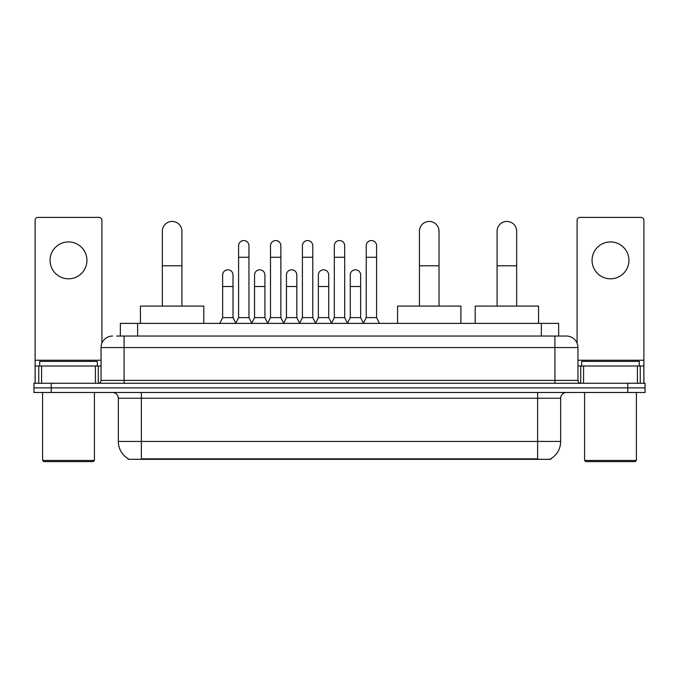 <?xml version="1.0" encoding="UTF-8"?>
<svg xmlns="http://www.w3.org/2000/svg" width="679" height="679" viewBox="0 0 679 679"><rect width="100%" height="100%" fill="white"/><g stroke="black" fill="none" stroke-linecap="round" stroke-linejoin="round"><path stroke-width="1.02" d="M116.601 336.046L124.087 336.046L116.601 336.046L120.353 336.046L120.353 323.374L558.647 323.374L558.647 336.046M550.881 458.732L550.881 459.301L128.119 459.301L128.119 458.732M128.289 458.834A20.158 20.158 0 0 1 118.333 441.443L141.368 441.443L141.368 458.834L537.632 458.834L537.632 441.443L560.667 441.443L560.667 398.25A5.763 5.763 0 0 1 566.43 392.487M118.333 441.443L118.333 398.25C117.985 394.754 116.067 392.827 112.57 392.487M550.711 458.834A20.158 20.158 0 0 0 560.667 441.443M51.231 383.27L645.05 383.27L645.05 387.879L33.95 387.879L33.95 392.487L51.231 392.487L51.231 387.879L33.95 387.879L33.95 383.27L51.231 383.27L51.231 387.879L645.05 387.879L645.05 392.487L51.231 392.487M112.57 336.046A11.518 11.518 0 0 0 101.052 347.563L101.052 380.393A2.877 2.877 0 0 1 98.166 383.27M566.43 336.046L554.913 336.046L566.43 336.046A11.518 11.518 0 0 1 577.948 347.563L577.948 380.393C578.118 382.141 579.077 383.1 580.834 383.27M577.948 347.563L124.087 347.563L124.087 336.046L554.913 336.046L554.913 380.393L577.948 380.393M68.511 241.928A18.435 18.435 0 0 0 50.076 260.363A18.435 18.435 0 0 0 68.511 278.797A18.435 18.435 0 0 0 86.937 260.363A18.435 18.435 0 0 0 68.511 241.928M95.433 383.27L95.433 365.998L41.58 365.998L41.58 383.27M101.918 343.184L101.918 220.276A2.877 2.877 0 0 0 99.032 217.399L37.982 217.399A2.877 2.877 0 0 0 35.104 220.276L35.104 365.998L41.58 365.998M95.433 365.998L101.052 365.998M35.104 383.27L35.104 365.998M93.278 461.601L43.745 461.601L42.59 460.455L94.423 460.455L93.278 461.601M42.59 392.487L42.59 460.455M94.423 392.487L94.423 460.455M97.309 365.998L97.309 361.389L39.713 361.389L39.713 365.998M162.332 306.093L162.332 231.216A9.795 9.795 0 0 1 172.127 221.43A9.795 9.795 0 0 1 181.913 231.216A9.795 9.795 0 0 0 172.127 221.43M181.913 306.093L181.913 231.216M203.802 323.374L203.802 306.093L140.443 306.093L140.443 323.374M419.444 306.093L419.444 231.216A9.795 9.795 0 0 1 429.238 221.43A9.795 9.795 0 0 1 439.024 231.216A9.795 9.795 0 0 0 429.238 221.43M439.024 306.093L439.024 231.216M460.914 323.374L460.914 306.093L397.554 306.093L397.554 323.374M497.087 306.093L497.087 231.216A9.795 9.795 0 0 1 506.874 221.43A9.795 9.795 0 0 1 516.668 231.216A9.795 9.795 0 0 0 506.874 221.43M516.668 306.093L516.668 231.216M538.557 323.374L538.557 306.093L475.198 306.093L475.198 323.374M235.715 323.374L238.592 317.611L248.955 317.611L251.841 323.374M248.955 317.611L248.955 245.73A5.186 5.186 0 0 0 243.778 240.553A5.186 5.186 0 0 1 244.101 240.561M238.592 317.611L238.592 257.256L248.955 257.256M238.592 257.256L238.592 245.73A5.186 5.186 0 0 1 243.778 240.553M267.619 323.374L270.497 317.611L280.868 317.611L283.746 323.374M280.868 317.611L280.868 245.73A5.186 5.186 0 0 0 275.682 240.553A5.186 5.186 0 0 1 276.005 240.561M270.497 317.611L270.497 257.256L280.868 257.256M270.497 257.256L270.497 245.73A5.186 5.186 0 0 1 275.682 240.553M299.524 323.374L302.41 317.611L312.773 317.611L315.659 323.374M312.773 317.611L312.773 245.73A5.186 5.186 0 0 0 307.595 240.553A5.186 5.186 0 0 1 307.918 240.561M302.41 317.611L302.41 257.256L312.773 257.256M302.41 257.256L302.41 245.73A5.186 5.186 0 0 1 307.595 240.553M331.437 323.374L334.314 317.611L344.686 317.611L347.563 323.374M344.686 317.611L344.686 245.73A5.186 5.186 0 0 0 339.5 240.553A5.186 5.186 0 0 1 339.823 240.561M334.314 317.611L334.314 257.256L344.686 257.256M334.314 257.256L334.314 245.73A5.186 5.186 0 0 1 339.5 240.553M363.341 323.374L366.227 317.611L376.59 317.611L379.476 323.374M376.59 317.611L376.59 245.73A5.186 5.186 0 0 0 371.405 240.553A5.186 5.186 0 0 1 371.736 240.561M366.227 317.611L366.227 257.256L376.59 257.256M366.227 257.256L366.227 245.73A5.186 5.186 0 0 1 371.405 240.553M219.758 323.374L222.636 317.611L233.007 317.611L235.8 323.204M233.007 317.611L233.007 274.995A5.186 5.186 0 0 0 228.144 269.818A5.186 5.186 0 0 1 233.007 274.995M222.636 317.611L222.636 286.513L233.007 286.513M222.636 286.513L222.636 274.995A5.186 5.186 0 0 1 228.144 269.818M251.748 323.204L254.549 317.611L264.912 317.611L267.704 323.204M264.912 317.611L264.912 274.995A5.186 5.186 0 0 0 260.057 269.818A5.186 5.186 0 0 1 264.912 274.995M254.549 317.611L254.549 286.513L264.912 286.513M254.549 286.513L254.549 274.995A5.186 5.186 0 0 1 260.057 269.818M283.661 323.204L286.453 317.611L296.825 317.611L299.617 323.204M296.825 317.611L296.825 274.995A5.186 5.186 0 0 0 291.962 269.818A5.186 5.186 0 0 1 296.825 274.995M286.453 317.611L286.453 286.513L296.825 286.513M286.453 286.513L286.453 274.995A5.186 5.186 0 0 1 291.962 269.818M315.565 323.204L318.366 317.611L328.729 317.611L331.522 323.204M328.729 317.611L328.729 274.995A5.186 5.186 0 0 0 323.875 269.818A5.186 5.186 0 0 1 328.729 274.995M318.366 317.611L318.366 286.513L328.729 286.513M318.366 286.513L318.366 274.995A5.186 5.186 0 0 1 323.875 269.818M347.478 323.204L350.271 317.611L360.634 317.611L363.435 323.204M360.634 317.611L360.634 274.995A5.186 5.186 0 0 0 355.779 269.818A5.186 5.186 0 0 1 360.634 274.995M350.271 317.611L350.271 286.513L360.634 286.513M350.271 286.513L350.271 274.995A5.186 5.186 0 0 1 355.779 269.818M610.489 241.928A18.435 18.435 0 0 0 592.063 260.363A18.435 18.435 0 0 0 610.489 278.797A18.435 18.435 0 0 0 628.924 260.363A18.435 18.435 0 0 0 610.489 241.928M637.42 383.27L637.42 365.998L583.567 365.998L583.567 383.27M643.896 383.27L643.896 365.998L643.896 383.27M637.42 365.998L643.896 365.998L643.896 220.276A2.877 2.877 0 0 0 641.018 217.399L579.968 217.399A2.877 2.877 0 0 0 577.082 220.276L577.082 343.184M577.948 365.998L583.567 365.998M635.255 461.601L585.722 461.601L584.577 460.455L636.41 460.455L635.255 461.601M584.577 392.487L584.577 460.455M636.41 392.487L636.41 460.455M639.287 365.998L639.287 361.389L581.691 361.389L581.691 365.998M535.332 459.301L535.332 458.732M143.668 459.301L143.668 458.732M137.633 336.046L137.633 323.374M541.367 336.046L541.367 323.374M537.632 392.487L537.632 398.25L118.333 398.25M560.667 398.25L537.632 398.25L537.632 441.443L141.368 441.443L141.368 392.487M627.769 392.487L627.769 383.27M124.087 383.27L124.087 347.563L101.052 347.563M101.052 380.393L554.913 380.393L554.913 383.27M101.052 360.235L35.104 360.235M98.268 365.998L98.268 383.27M35.147 365.998L35.147 383.27M38.745 383.27L38.745 365.998M162.332 265.778L181.913 265.778M419.444 265.778L439.024 265.778M497.087 265.778L516.668 265.778M643.896 360.235L577.948 360.235M643.853 383.27L643.853 365.998M640.255 365.998L640.255 383.27M580.732 383.27L580.732 365.998"/></g></svg>
